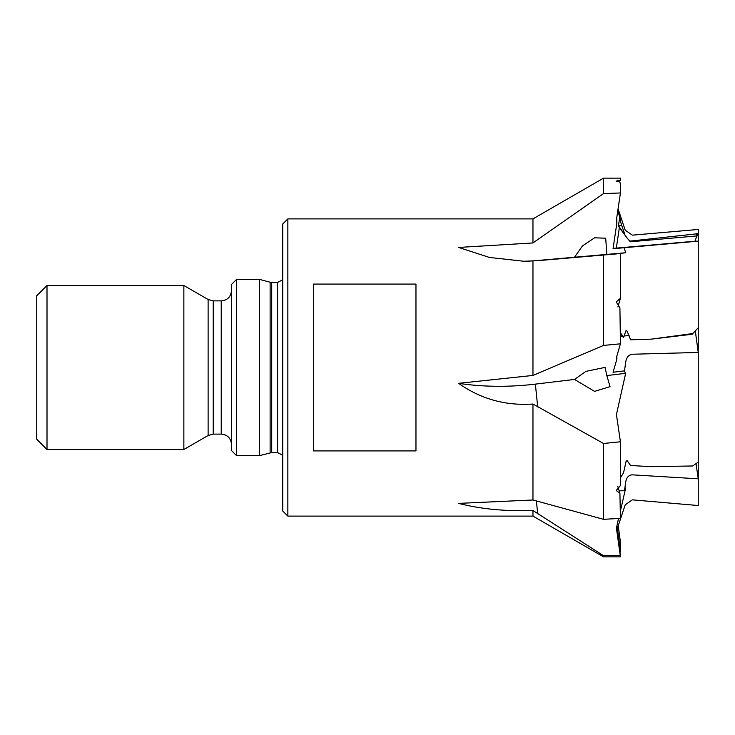<?xml version="1.0" encoding="UTF-8"?>
<svg xmlns="http://www.w3.org/2000/svg" width="735" height="735" viewBox="0 0 735 735"><rect width="100%" height="100%" fill="white"/><g stroke="black" fill="none" stroke-linecap="round" stroke-linejoin="round"><path stroke-width="1.1" d="M616.812 529.963L625.228 504.789L632.385 499.846L698.25 505.533L698.25 229.467L632.385 235.154L625.228 230.211L618.208 209.264M696.027 463.656L698.25 478.807L631.962 474.828C624.134 475.912 626.137 485.578 624.208 490.686L619.155 490.842M695.328 331.117L698.25 352.451L631.962 354.242C624.134 356.025 626.137 365.598 624.208 370.918L613.045 372.25L616.876 359.112L616.858 356.558M692.159 334.26L698.25 327.746L692.159 334.26L651.146 339.166L630.575 339.8L627.111 331.108L626.101 330.502L623.574 337.282L620.432 335.39M696.872 235.898L694.998 241.209L698.25 241.144L613.045 248.715L616.876 223.008L616.775 218.056M620.432 477.842L623.574 472.734L626.101 461.323L627.111 460.56L630.575 465.512L651.146 466.67L692.618 465.981L698.25 462.104M620.432 336.465L621.92 336.29M624.043 336.033L629.077 335.436M695.944 233.914L698.25 233.142L697.276 235.907L695.944 233.914L630.694 241.052L629.546 240.749L627.111 238.048L619.394 227.538M613.1 248.366L616.316 248.118L619.375 227.565L618.447 225.865L619.614 217.983L620.524 219.985L617.951 211.11M616.316 248.118L694.998 241.209M697.276 235.907L630.308 241.787L627.111 238.048M630.694 241.052L630.308 241.787L629.546 240.749M624.823 234.346L621.599 225.167L618.576 225.865L626.101 236.679M618.447 225.865L619.614 217.983M616.876 223.008L616.444 219.719L620.432 192.965L620.432 184.384L619.917 182.05L616.068 181.086L620.432 180.259L620.432 178.146L603.527 178.146L603.527 193.59L532.958 242.954L458.566 247.438L489.565 257.48L523.954 261.265L537.689 260.677L616.444 253.915M620.432 192.965L603.527 193.59M522.989 261.256A153.734 153.156 90 0 0 535.383 260.677L625.66 252.748L624.208 247.732M610.454 254.163L606.844 254.402L605.704 238.204L594.615 237.8L582.497 245.885L574.513 257.241M617.914 306.954L620.432 298.281L620.432 253.805L617.712 253.74L625.66 252.748M620.432 298.281L616.252 301.883L619.917 307.901L620.432 343.824L603.527 345.413L603.527 255.284M621.599 225.167L619.669 218.525M623.574 337.282L620.432 332.661M603.527 519.323L532.958 499.993L532.958 404.011L603.527 443.481L603.527 519.323L620.432 518.359L619.917 493.35L617.832 486.515M603.527 443.481L620.432 441.781L620.432 485.523L616.206 490.502L619.917 493.35M617.336 528.346L620.432 550.616L619.917 552.95M618.512 518.469L616.435 528.153L620.432 556.854L603.527 556.854L603.527 555.697L620.432 555.476L619.118 545.829M620.432 550.616L620.432 542.035L618.208 525.736M620.432 441.781L616.435 414.568L625.66 373.316L624.208 370.918M603.527 345.413L532.958 375.438L458.566 383.321A153.734 76.578 174.2 0 0 535.383 384.12L574.513 379.435L594.569 391.387L610.041 386.647L606.844 375.567L625.66 373.316M616.876 359.112L616.444 357.495L620.432 343.824M606.844 375.567L605.043 367.399L585.896 371.377L574.513 379.435M620.432 511L625.66 488.068L624.208 490.686M287.854 516.108L287.854 218.892L282.727 224.01L282.727 510.99L287.854 516.108L532.958 516.108L532.958 510.513L603.527 555.697M532.958 499.993L458.566 503.383C480.819 509.079 505.616 511.459 532.958 510.513M692.618 333.58L651.146 339.166M458.566 383.321C480.819 399.041 505.616 405.94 532.958 404.011M532.958 375.438L532.958 260.998M532.958 242.954L532.958 218.892L287.854 218.892M313.477 284.077L415.964 284.077L415.964 450.923L313.477 450.923L313.477 284.077M270.122 452.778L270.122 282.222L259.437 279.355L259.437 455.645L271.72 452.567L277.6 452.567L282.727 455.314M259.437 455.645L236.606 455.645L236.606 279.355L259.437 279.355M236.606 455.645L231.479 450.518L231.479 284.482L236.606 279.355M208.115 435.497L208.115 299.503L183.86 285.511L183.86 449.489L208.115 435.497L213.233 434.119L221.235 434.119C227.455 434.725 230.873 438.143 231.479 444.372M183.86 449.489L47.003 449.489L47.003 285.511L183.86 285.511M47.003 449.489L36.75 439.245L36.75 295.755L47.003 285.511M537.689 260.677L535.383 260.677M537.689 406.933L535.383 384.12M537.689 513.756L536.403 501.004M277.6 452.567L277.6 282.433L282.727 279.686M271.72 452.567L271.72 282.433L277.6 282.433M221.235 434.119L221.235 300.881C227.455 300.275 230.873 296.857 231.479 290.628M213.233 434.119L213.233 300.881L221.235 300.881M532.958 218.892L603.527 178.146M532.958 516.108L603.527 556.854M270.122 282.222L271.72 282.433M208.115 299.503L213.233 300.881"/></g></svg>

